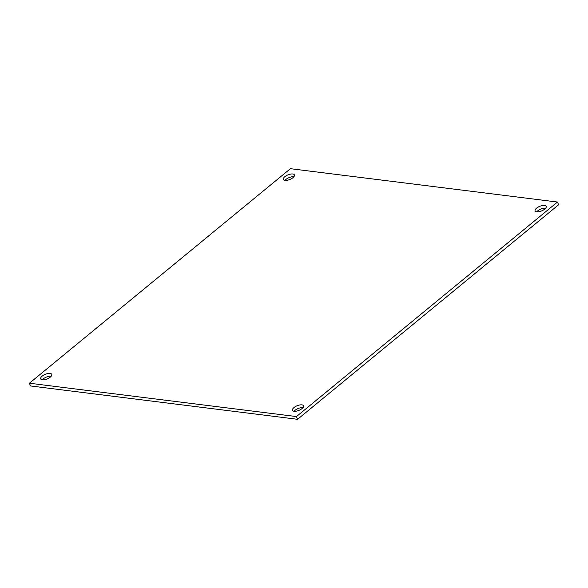 <?xml version="1.0" encoding="UTF-8"?>
<svg xmlns="http://www.w3.org/2000/svg" width="588" height="588" viewBox="0 0 588 588"><rect width="100%" height="100%" fill="white"/><g stroke="black" fill="none" stroke-linecap="round" stroke-linejoin="round"><path stroke-width="0.88" d="M557.475 202.037L558.6 204.771L297.579 419.31L30.525 385.963L29.4 383.229L290.421 168.69L557.475 202.037L296.455 416.576L29.4 383.229M545.671 208.167A5.99 2.492 -22.4 0 0 536.763 211.842M293.875 176.731A5.99 2.492 -22.4 0 0 284.967 180.398M303.033 407.602A5.99 2.492 -22.4 0 0 294.125 411.269M51.237 376.158A5.99 2.492 -22.4 0 0 42.329 379.833M297.579 419.31L296.455 416.576M544.694 209.144A5.99 2.492 157.6 0 1 538.998 211.724A5.99 2.492 157.6 0 1 535.117 210.916A5.99 2.492 157.6 0 1 539.703 206.337A5.99 2.492 157.6 0 1 546.186 206.359A5.99 2.492 157.6 0 1 544.694 209.144M292.905 177.701A5.99 2.492 157.6 0 1 287.209 180.281A5.99 2.492 157.6 0 1 283.32 179.48A5.99 2.492 157.6 0 1 287.907 174.893A5.99 2.492 157.6 0 1 294.39 174.915A5.99 2.492 157.6 0 1 292.905 177.701M302.056 408.572A5.99 2.492 157.6 0 1 296.367 411.152A5.99 2.492 157.6 0 1 292.479 410.35A5.99 2.492 157.6 0 1 297.065 405.764A5.99 2.492 157.6 0 1 303.548 405.786A5.99 2.492 157.6 0 1 302.056 408.572M50.267 377.136A5.99 2.492 157.6 0 1 44.57 379.716A5.99 2.492 157.6 0 1 40.682 378.907A5.99 2.492 157.6 0 1 45.269 374.321A5.99 2.492 157.6 0 1 51.759 374.343A5.99 2.492 157.6 0 1 50.267 377.136"/></g></svg>
